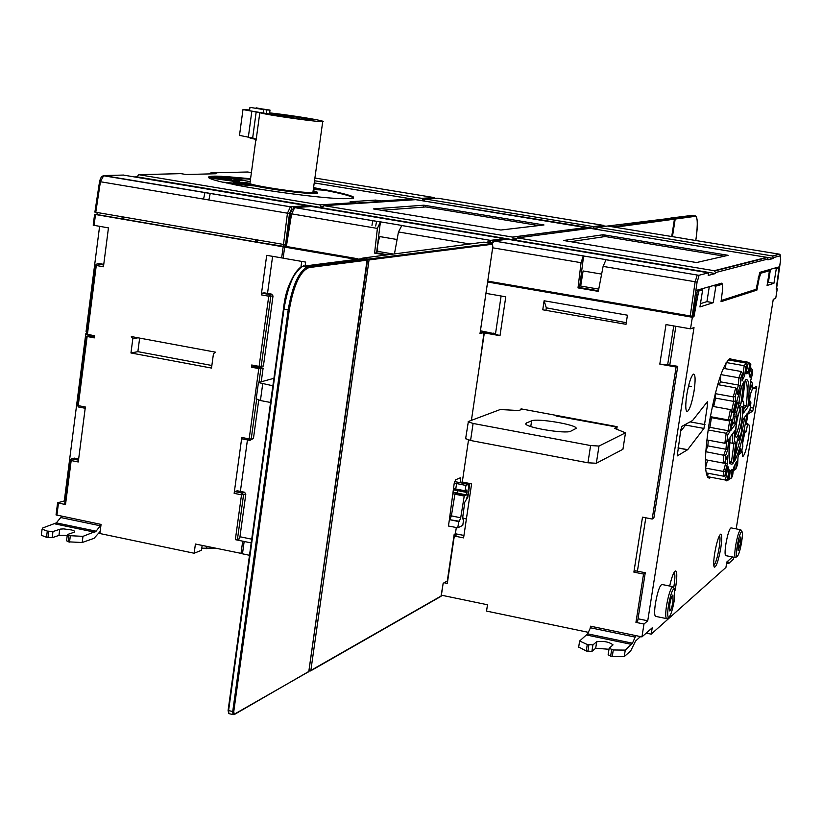 <?xml version="1.0" encoding="UTF-8"?>
<svg xmlns="http://www.w3.org/2000/svg" width="822" height="822" viewBox="0 0 822 822"><rect width="100%" height="100%" fill="white"/><g stroke="black" fill="none" stroke-linecap="round" stroke-linejoin="round"><path stroke-width="1.23" d="M638.016 618.781L647.746 620.785L694.015 327.588L690.521 328.841L692.35 317.251L693.943 316.717L698.7 291.05L702.635 289.919L699.943 306.955L713.249 302.702L715.88 286.118L722.353 284.258L722.651 289.128L721.038 301.695L756.918 290.104L759.148 278.268L760.864 273.202L769.454 270.746L767.08 285.481L773.934 283.292L776.276 268.784L779.061 267.982L776.163 289.139L777.263 288.769L775.711 298.407L773.266 299.28L736.193 528.885M635.94 622.377L637.687 620.898L645.26 572.739L635.642 570.807L633.885 572.122L643.544 574.064L635.94 622.377L643.975 624.032L647.746 620.785M646.226 633.104L651.209 634.142L652.206 627.833L641.951 636.886L643.975 624.032M651.209 634.142L725.929 567.437L726.812 561.981L732.494 556.967M707.362 401.753L692.576 420.515L681.972 426.299L680.822 429.875L677.225 455.922L687.685 449.685L703.951 428.437L707.639 403.91L707.362 401.753M747.979 413.959L752.664 411.175L753.579 408.144L756.702 386.309L752.274 388.703M731.97 359.399L729.926 358.598C722.754 364.382 715.757 386.422 708.924 424.727C704.156 457.792 704.269 475.619 709.252 478.219L711.133 477.315M672.941 586.692L661.916 584.473C659.727 585.418 657.579 591.665 655.463 603.194C654.343 610.91 654.363 615.298 655.535 616.356L666.57 618.617C665.43 617.569 665.43 613.181 666.56 605.454C668.676 593.916 670.803 587.658 672.941 586.692L674.461 588.809L674.246 600.492C672.53 610.068 670.701 615.688 668.779 617.363C667.464 617.158 667.361 613.202 668.471 605.495C670.588 594.203 672.581 588.644 674.461 588.809M740.663 529.748L730.994 527.868C729.35 528.895 727.655 534.228 725.908 543.856C724.85 550.976 724.798 554.901 725.775 555.641L735.443 557.542C734.498 556.813 734.56 552.887 735.628 545.767C737.375 536.119 739.05 530.786 740.663 529.748L741.043 530.128M744.681 433.112L742.615 443.387M741.876 450.107L742.718 456.57C744.578 455.234 746.458 449.254 748.359 438.629C749.685 429.68 749.705 424.892 748.421 424.275L747.404 425.313M674.965 590.761L675.818 586.045C677.256 576.058 677.092 571.023 675.335 570.951C673.578 572.235 671.687 577.26 669.683 586.035M714.678 553.319C713.517 561.036 713.393 565.659 714.308 567.201C716.301 567.036 718.449 560.696 720.76 548.192C722.117 538.934 722.055 534.259 720.575 534.177C718.562 536.211 716.589 542.592 714.678 553.319M686.802 394.611C685.291 405.318 685.445 410.979 687.264 411.575C689.679 409.859 691.939 403.037 694.056 391.097C695.597 380.247 695.422 374.585 693.532 374.113C691.138 375.952 688.898 382.785 686.802 394.611M693.943 316.717L688.312 315.627M574.27 296.012L574.136 296.886L687.377 316.11L687.48 315.484M687.377 316.11L688.291 315.74M700.467 303.647L706.93 301.623L709.294 286.703M776.245 288.594L777.263 288.769M354.734 259.136L95.486 214.511L97.037 214.09M692.35 317.251L487.631 282.008M487.703 281.525L574.239 296.259M290.978 247.268L290.865 248.121L355.33 259.053M257.738 240.168L257.512 242.182L290.947 247.514M256.875 241.689L257.563 241.802M121.933 218.405L123.793 218.724M97.232 212.579L96.975 214.552L121.872 218.837L122.17 216.864M123.988 217.183L123.732 219.155L255.591 241.853L256.865 241.73L257.101 240.065M767.543 282.624L768.375 282.367L770.481 269.308M374.596 253.094L377.39 228.424L380.411 221.848L376.599 252.847L374.596 253.094L385.908 255.036M380.411 221.848L401.866 225.444L398.465 231.968L394.457 253.906M490.426 243.22L491.351 243.096M583.62 255.878L579.551 287.546L578.01 287.895L581.062 262.691L583.271 255.95L606.05 259.639L603.112 266.4L598.313 291.368L578.01 287.895M285.121 244.792L284.874 246.466M393.378 254.049L377.719 251.378L377.514 246.384L378.531 240.476L379.97 236.613L397.088 239.51M598.745 289.128L580.692 286.046L583.106 270.962L601.632 274.096M401.537 225.475L490.539 240.384L490.323 241.976L488.998 240.116L487.312 242.696M503.783 239.695L503.927 238.637L490.539 240.384M503.927 238.637L311.456 206.486L294.708 207.586L380.083 221.878M290.618 213.761L285.337 246.22L286.364 246.477L291.584 213.977L294.708 207.586L293.69 207.802M286.364 246.477L357.683 258.745M255.868 239.849L255.591 241.853M210.237 193.355L208.86 199.982M203.558 199.088L204.986 192.471M215.446 173.761L210.894 172.887L209.004 173.925M779.533 254.193L683.421 238.503M603.42 225.362L510.894 210.257M578.082 229.903L573.571 229.153M422.662 200.804L423.885 200.722M314.528 180.737L421.768 198.338L422.868 199.89L422.354 200.753M598.426 290.772L579.551 287.546M487.754 281.124L690.244 315.956L695.124 281.874L697.262 275.041L698.947 275.278L698.721 276.911L697.929 275.236M690.254 315.967L692.206 316.131M715.88 286.118L713.064 285.645L722.353 284.258L721.839 283.138L697.416 290.084L693.162 315.823L692.206 316.141L697.087 282.069L603.112 266.4M773.481 258.427L596.135 229.287L597.841 227.293L772.423 255.94L773.481 258.427L767.912 259.875L766.844 257.358L590.093 228.321L517.377 237.897L714.246 270.715L715.582 272.555L715.438 273.551L708.225 275.432L708.585 272.822L507.4 239.212L494.073 240.969L583.363 255.919M596.217 228.783L423.844 200.979L425.467 199.016L593.463 226.584L594.491 229.019M319.275 207.791L322.234 207.596M491.505 242.809L490.467 242.952M715.438 273.551L515.466 240.158L517.377 237.897M515.558 239.582L513.616 239.849L322.193 207.884L324.012 205.664L512.455 237.075L513.616 239.849M586.816 228.752L585.675 227.591L415.685 199.664L324.012 205.664M563.676 240.476L603.132 234.732L728.128 255.313L696.522 262.547L563.666 240.517M387.892 254.779L376.599 252.847M486.891 244.113L486.696 244.977M99.626 181.559L94.879 212.117L285.563 244.792L289.498 213.412L291.718 208.593L290.598 206.815L307.418 205.736L123.259 175.065M321.083 207.586L137.038 176.864L138.774 174.685L319.974 204.884L321.083 207.586L318.926 207.74M708.585 272.822L698.947 275.278M721.192 300.503L756.117 289.303L759.754 272.359L778.568 267.006L778.763 267.941M776.656 287.998L780.664 259.66L776.317 288.111M573.725 229.133L578.236 229.883M764.285 271.065L765.785 271.311L765.899 270.613M765.785 271.311L767.614 270.119M767.563 270.428L769.454 270.746M773.934 283.292L768.375 282.367M776.276 268.784L773.769 268.373M754.75 289.745L756.918 290.104M721.171 300.636L722.898 299.958M721.582 284.124L721.449 283.241M718.109 284.926L718.223 284.155M711.821 286.025L713.064 285.645M373.548 208.891L423.875 205.192L544 224.961L500.855 230.037L373.537 208.952M713.249 302.702L706.93 301.623M699.717 289.426L702.635 289.919M492.316 243.6L494.073 240.969L492.881 241.267M605.804 259.68L697.262 275.041L605.722 259.711M375.695 225.999L376.61 221.303M396.553 199.962L400.704 200.64M338.941 204.688L338.438 203.692M332.407 191.783L332.057 191.084M422.755 200.722L314.23 182.895M134.921 176.915L137.038 176.864M381.655 201.893L380.966 200.958L411.863 198.975L314.22 182.926M412.901 199.838L411.863 198.975M251.398 172.61L247.658 171.993L210.997 172.897L216.094 173.74L186.132 174.511L180.891 173.637L138.774 174.685M237.424 181.117L208.5 177.305C208.706 178.384 213.36 179.997 222.485 182.145L251.82 184.796L246.066 182.659L248.398 183.059C250.659 185.125 285.933 190.94 304.202 192.245C312.072 192.821 315.535 192.677 314.579 191.803L313.09 191.136M250.165 181.693L221.241 176.278C213.967 175.98 209.785 176.196 208.696 176.935L237.496 181.128M313.49 188.207L317.323 188.885M376.291 202.243L375.675 200.085L380.966 200.958M350.357 201.729L375.675 200.085M103.058 175.672L290.433 206.784L287.453 213.196L289.498 213.412M99.637 181.477L100.418 181.734L103.726 175.559L123.752 175.055M307.264 205.706L290.3 206.805L103.726 175.559L101.281 177.028L99.688 180.717L94.879 212.117M308.435 206.692L307.418 205.736M357.077 203.496L355.762 202.623L350.131 201.688M371.955 225.372L372.839 220.666M434.386 197.629L314.898 178.025M435.105 198.39L434.098 197.537L421.768 198.338M313.305 189.533L324.474 190.201C341.079 193.406 350.624 195.903 353.131 197.691L353.45 198.287M229.8 183.748L255.19 185.998C277.065 190.786 322.594 195.708 317.241 192.749L315.556 192.882C309.391 193.653 273.521 189.296 255.663 185.443L226.533 182.823L235.914 184.981C267.006 191.053 316.932 197.599 340.01 198.647C362.019 199.13 356.984 196.129 324.885 189.656L313.398 188.906L322.08 189.296M245.552 182.823L240.034 182.227L245.388 183.142L246.066 182.659M245.388 183.142L249.189 184.58M242.367 180.717L242.993 180.203L224.067 176.638L223.666 177.192L242.367 180.717C236.078 180.069 233.14 180.028 233.551 180.573M209.004 177.809L240.034 182.227L239.325 181.498M249.929 183.409L248.706 183.234M243.476 183.614L233.171 181.909L236.695 182.484L233.51 182.597L236.767 183.142L243.476 183.614M236.695 182.484L236.602 183.111M210.021 177.254L212.23 176.935M213.124 176.874L223.666 177.192M230.386 179.556L231.424 179.381L227.653 178.538L218.488 177.614M230.982 180.213L225.382 179.247L231.013 179.977M224.909 179.36L219.32 178.251L224.961 178.97M212.477 176.853L219.402 177.871L212.477 176.853M213.823 177.079L217.974 177.686L213.823 177.079M228.372 177.305L250.484 179.309M239.5 135.383L254.358 138.373L256.084 140.264L259.824 112.655C265.701 115.029 329.077 123.68 322.769 121.255C320.888 120.043 289.909 115.111 271.65 113.107L269.637 112.861M250.165 138.178L255.529 139.267M259.824 112.655L242.973 109.583L249.611 109.984M249.59 110.127L245.984 109.994L252.929 111.319L300.215 119.046L313.295 119.652L269.606 113.025M278.185 115.583L278.35 114.402M263.862 109.634L249.96 107.353L263.862 109.634L263.41 112.974M266.328 113.426L266.79 109.973L270.006 110.097L256.104 108.062M256.135 107.826L266.79 109.973M283.343 246.631L283.621 244.617M86.834 331.769L86.063 331.626L99.596 226.358M70.394 460.31L64.65 504.266L65.513 504.585L57.602 502.807L65.102 500.721M64.342 500.567L85.786 333.763L86.557 333.907M690.521 328.841L665.995 324.587L659.809 364.115L676.105 367.013L652.195 519.042L642.506 517.151L633.885 572.122M641.951 636.886L590.515 626.189L590.206 628.183M441.414 595.19L487.487 604.766L486.542 611.085L588.305 632.324M251.203 542.931L244.165 541.472L242.469 553.812L249.498 555.282M285.594 297.564L285.039 300.071M284.669 247.073L283.138 258.19L305.661 262.095L305.168 265.66M305.116 266.051L305.003 266.811M520.922 409.695L521.056 408.863L617.147 426.69L616.747 429.238M544.113 300.77L627.433 315.196L626.025 324.31L542.756 309.802L544.113 300.77L546.322 307.839L545.952 310.356M468.499 440.027L462.293 482.031L471.602 483.85L463.587 537.886L454.309 536.026L447.312 583.425L444.466 582.839M485.956 293.362L505.777 296.804L500.002 335.695L484.322 332.91L471.407 420.35M673.742 325.923L667.659 364.732L659.809 364.115M676.105 367.013L677.739 366.324L667.659 364.732M675.859 326.293L669.796 364.917M645.804 517.798L637.42 571.167M643.544 574.064L645.26 572.739M677.739 366.324L653.891 517.881L652.195 519.042M591.152 626.323L587.617 633.834L632.457 643.205L625.265 650.11L613.284 649.976L609.143 648.311L608.126 654.836L612.267 656.511L624.237 656.624L630.71 650.87L635.54 641.068L640.461 636.577M590.854 626.261L590.73 627.073M578.894 647.078L586.261 651.024L591.891 651.414L592.909 644.9L587.268 644.51L579.623 641.006L587.617 633.834M632.457 643.205L635.827 635.612M608.999 649.277L595.693 648.239L591.891 651.414M611.66 649.627L610.633 656.162M592.909 644.9L596.7 641.766C603.533 640.8 608.979 641.838 613.037 644.869L609.143 648.311M587.884 651.363L588.891 644.849M733.368 559.155L728.631 563.563L727.717 561.179M671.523 218.179L606.009 226.225M695.525 215.929L674.8 218.498L675.201 219.053L673.793 218.405M85.786 333.763L86.587 333.629M57.694 502.879L56.05 514.911L101.065 524.415L99.883 533.529L194.156 553.237L195.41 544.03L242.49 553.658M202.15 545.438L201.503 550.267L194.156 553.237M201.78 548.212L215.354 548.182M41.419 534.362L41.306 535.286L46.505 537.259L52.176 537.711L52.968 531.546L47.296 531.094L42.086 529.132L42.826 527.929L56.338 522.884L96.092 531.187L101.014 524.837M61.773 516.247L56.338 522.884M100.15 531.474L94.057 538.318L82.179 542.52L68.082 541.811L66.551 540.732L67.342 534.567L68.873 535.636L68.082 541.811M96.092 531.187L82.981 536.355L68.873 535.636M95.475 265.29L86.526 334.143L94.551 335.736L94.273 337.893L86.248 336.301L88.971 335.746L94.417 336.753M94.694 214.337L93.205 225.187L108.453 227.889L103.449 266.76L96.277 265.485L87.409 334.41M251.398 367.198L254.234 366.54L263.102 368.194L258.807 368.575L251.398 367.198L251.696 364.999L259.115 366.376L263.41 366.006L273.017 296.002L271.743 294.163L264.314 292.848L262.074 293.197L261.293 294.862L266.698 255.334L283.148 258.118M244.165 541.472L235.349 539.653L239.675 538.79L245.819 494.084L244.555 492.244L237.229 490.775L234.928 491.597L234.147 493.344L241.791 437.468L242.058 438.856L249.333 440.253M87.132 336.558L78.244 405.626L85.354 407.013L78.265 461.974L71.185 460.556L65.513 504.585M131.335 336.558L215.467 352.165L213.453 353.717L211.511 368.071L130.955 352.977L132.825 338.736L131.335 336.558M211.86 365.492L137.87 351.652L139.648 338.099M137.87 351.652L130.955 352.977M138.045 337.801L132.825 338.736M103.757 264.304L99.041 263.646M78.655 458.923L73.877 458.203M239.952 536.756L251.717 539.181M240.384 491.412L247.443 439.904M257.42 367.136L257.563 366.088M267.52 293.413L272.606 256.361M301.725 261.406L300.965 266.945M263.102 368.194L261.283 381.459M258.714 400.17L253.474 438.321L250.433 440.16M206.641 548.664L206.949 546.435M67.24 535.369L58.958 535.399L52.176 537.711M52.968 531.546L60.458 529.101L63.715 528.906L71.73 529.995L74.237 530.981L74.545 532.029M67.342 534.567L74.042 532.266L74.638 531.31M47.943 537.567L48.734 531.402M617.086 427.111L614.537 428.334L625.491 432.824L622.932 449.285L596.34 463.248L587.946 462.796L470.574 440.489L465.632 438.629M522.422 409.12L518.754 410.538L500.228 409.531L468.376 421.491L465.612 438.794M617.086 427.101L556.052 415.994L556.145 415.377M587.946 462.796L590.597 445.555L598.991 446.048L625.491 432.824M590.597 445.555L473.092 423.453L468.119 421.799M526.501 422.94L525.751 423.762C525.032 427.44 565.834 434.201 570.745 431.211L576.181 428.375C577.414 424.789 537.002 417.977 531.618 420.843L526.501 422.94L526.275 424.481M546.322 307.839L626.272 322.686M272.873 385.785L258.437 382.549L273.911 378.315M270.572 402.472L260.42 400.54L256.207 398.824M446.808 581.524L447.569 581.678M446.593 581.483L447.302 580.979L454.186 534.362L455.388 533.766L463.947 535.441M454.309 536.026L456.57 534.845L454.186 534.362M446.983 581.431L443.15 583.291L447.302 580.979M455.604 481.764L454.628 481.538M501.112 295.992L495.461 334.122L500.002 335.695M480.428 330.783L495.491 333.938M484.322 332.91L486.511 332.345L483.48 331.8L480.161 332.612M483.48 331.8L484.004 332.561L479.853 363.16M462.714 518.24L466.393 518.959M468.92 489.768L469.845 483.511M468.437 493.046L467.708 497.906L466.691 498.451M459.323 521.271L458.717 521.569L457.792 527.806L448.442 526.018L449.387 519.627L459.323 521.271L460.7 517.798L464.225 496.077L466.064 495.245L467.03 492.491L466.958 489.922L465.088 490.765L465.94 485.453L468.427 484.374L468.982 490.847L466.413 499.334L464.738 502.314L462.796 516.781L463.105 519.37L463.69 519.144L462.807 518.959M460.988 482.843L460.33 477.798L455.614 479.791L454.176 483.572L449.387 519.627L458.717 521.569M464.276 482.422L464.122 483.49M456.313 527.519L455.388 533.766M463.69 519.144L462.776 525.35L457.792 527.806M459.241 482.504L454.607 481.6L459.159 482.463M465.94 485.453L454.247 483.069M465.088 490.765L455.737 489.018L456.621 483.552L459.087 482.473L468.355 484.384M467.132 491.762L457.823 489.943L457.782 489.398M453.343 489.809L457.71 490.672L457.823 489.943L453.446 489.08M466.249 494.895L456.97 492.984L457.71 490.672L467.03 492.491M452.984 492.563L456.96 492.984L453.025 492.203M449.922 515.558L451.391 515.856L454.905 494.166L456.765 493.323L466.064 495.245M452.819 493.755L464.225 496.077M449.439 519.216L449.994 519.329L451.391 515.856L460.7 517.798M453.508 488.576L455.737 489.018M480.058 333.177L492.81 246.754L492.47 244.237L369.037 259.937L310.86 670.444L441.28 595.919L443.15 583.291M366.992 259.629L366.489 258.745L368.533 259.074L369.037 259.937L366.55 258.766M303.349 265.917L308.353 266.616L306.657 267.109C298.232 272.585 292.077 286.847 288.203 309.894L283.98 309.134C287.834 286.097 293.896 271.825 302.188 266.328L364.054 258.416M493.128 333.002L493.539 333.588M728.477 479.432L731.107 478.075L732.248 469.506L730.162 470.718L728.415 479.699L727.398 479.041L729.155 470.04L727.963 466.588L725.795 474.869L725.436 471.222L723.514 471.468L725.641 463.403L727.562 463.176L727.449 455.491L725.281 461.286L725.559 455.624L727.727 449.84L728.744 439.082L726.874 441.671L727.799 434.622L729.669 432.043L731.662 419.908L730.378 418.86L731.806 411.545L733.08 412.623L735.731 401.044L733.779 401.413L733.286 396.882L715.253 393.635M733.327 470.266L735.896 468.992L736.327 461.81L733.686 467.41L732.556 475.959L731.107 478.075M739.091 454.021L741.197 452.624L742.852 446.223L742.461 441.887L742.852 446.223M744.485 433.081L746.119 431.889L744.948 430.79L742.41 442M750.589 383.73L751.431 381.459L750.517 381.295M749.304 374.051L750.938 367.896L750.27 367.783M746.427 371.225L748.4 362.286L730.532 359.142L730.306 360.283M742.369 374.38L743.016 374.503L744.177 365.698L746.201 363.077L728.241 359.923L730.532 359.142M742.297 375.798L743.016 374.503L744.64 375.716L745.801 366.931L744.177 365.698L726.186 362.523M723.298 368.328L741.269 371.513L742.41 373.537L741.989 381.059L744.64 375.716M720.688 375.13L720.38 381.829L738.485 385.066L738.865 377.801L720.873 374.606M717.688 384.614L735.7 387.84L736.964 389.731L737.426 394.683L740.293 385.508L740.673 378.264L742.369 373.825M712.335 406.304L730.388 409.582L731.806 411.545M710.29 416.754L711.451 417.668L729.648 420.987L728.354 419.939L710.3 416.641M708.132 429.947L726.175 433.266L727.799 434.622M728.261 440.017L726.586 442.349L724.87 443.264L706.848 439.924M705.769 451.699L725.559 455.624M727.11 456.395L725.189 461.645L723.381 463.084L705.41 459.714M705.574 468.088L723.514 471.468L724.09 476.277L706.139 472.886M708.174 473.277L707.516 476.626L706.396 474.068M707.516 476.626L725.425 480.017L727.398 479.041M746.653 371.246L748.082 373.075L749.828 364.136L750.774 365.102L749.037 374.02L750.044 376.825M748.4 362.286L749.828 364.136M746.14 373.26L746.068 373.846L748.082 373.075M746.201 363.077L747.27 364.876L746.068 373.846M742.03 380.247L741.989 381.059M741.269 371.513L738.865 377.801L740.673 378.264M736.974 389.762L738.485 385.066L740.293 385.508M737.293 393.419L737.426 394.683M735.7 387.84L733.286 396.882L735.248 396.523L736.944 390.142M731.786 410.692L733.08 412.623M730.388 409.582L728.354 419.939L730.378 418.86M724.87 443.264L726.175 433.266L728.056 430.697L729.648 420.987L731.662 419.908M711.451 417.668L709.879 427.348L728.056 430.697L729.669 432.043M726.586 442.349L726.874 441.671M728.467 439.749L728.744 439.082M723.381 463.084L723.761 455.059L725.939 449.254L727.727 449.84M724.09 476.277L725.795 474.869M730.07 471.191L728.395 479.884L726.864 480.942L725.425 480.017L727.182 470.985L729.155 470.04M750.394 363.93L750.774 365.102M750.147 377.452L749.037 374.02M750.938 367.896L752.202 369.725L750.126 377.843M752.49 373.394L752.171 370.095M750.517 381.213L752.51 373.671M750.517 388.303L752.531 383.73L752.212 389.32L750.178 394.766L749.15 405.267L750.876 402.893L749.972 409.675L748.246 412.069L746.314 423.772L747.496 424.758L746.129 431.756M751.431 381.459L752.531 383.73M752.171 389.433L752.562 383.535M750.167 394.858L749.15 405.267M749.87 400.848L750.876 402.893M746.612 423.217L747.496 424.758M740.581 448.904L741.228 452.429M740.745 448.422L737.981 457.299L737.622 464.173L735.967 468.684M735.937 462.765L736.327 461.81M731.611 470.544L732.248 469.506M742.472 401.044L742.4 401.578C743.9 401.198 744.29 404.989 743.561 412.942L747.928 406.952C750.075 386.689 749.181 377.699 745.256 379.97L742.4 401.578M743.622 412.315L743.561 412.942M743.889 409.027L746.325 405.698L747.928 406.952M745.194 380.596C747.506 382.343 747.876 390.707 746.325 405.698L743.951 405.277M736.646 401.989L740.961 403.52L743.828 381.85C738.886 391.251 734.601 407.383 730.974 430.255L735.546 423.967L737.046 416.127L735.135 416.61L734.724 412.819L736.646 412.377L737.046 416.127M743.427 382.744L743.828 381.85M739.019 407.044L738.773 404.064L736.625 402.092M731.693 425.724L733.984 422.58L735.546 423.967M731.066 429.598L730.974 430.255M737.529 402.256L734.724 412.819L734.128 412.706M733.399 416.292L735.135 416.61L733.984 422.58L732.279 422.272M746.53 414.709L742.656 419.816L741.177 427.532L741.588 431.129L741.177 427.532M734.57 460.741L734.488 461.409C739.368 451.638 743.54 435.752 747.023 413.764M737.272 440.345L734.488 461.409M738.875 436.092L739.461 439.215L737.745 440.623L737.622 439.544M734.169 431.838L730.049 437.273C727.963 457.905 728.96 466.649 733.039 463.495L735.865 442.133C734.334 442.678 733.923 438.948 734.632 430.934L730.049 437.273M729.751 461.748L731.457 462.067L733.039 463.495M734.416 433.461L734.632 430.934M730.07 437.335C729.011 458.018 729.196 466.619 730.624 463.146L730.09 462.622L731.457 462.067L733.912 443.49L735.865 442.133M707.588 460.125L705.543 467.739M725.549 460.69L725.641 463.403L723.863 463.063M726.566 442.38L725.939 449.254L707.814 445.884L705.81 451.093M708.297 440.202L707.814 445.884M709.879 427.348L708.184 429.577M715.119 394.149L715.602 398.136L713.65 406.551M715.602 398.136L733.779 401.413L731.683 410.61M720.38 381.829L719.342 384.912M726.134 362.605L725.343 368.688M667.402 618.298L666.57 618.617M669.766 604.376L669.776 610.962C670.844 610.52 671.913 607.396 672.971 601.591L672.951 594.994C671.882 595.467 670.824 598.591 669.766 604.376M737.262 556.412C736.245 556.258 736.245 552.723 737.262 545.818C738.968 536.571 740.519 531.793 741.947 531.485C742.646 532.543 742.543 536.057 741.639 542.027C740.18 550.175 738.721 554.963 737.262 556.412L735.443 557.542M738.238 544.976L738.146 550.863L740.673 542.869L740.756 536.972L738.238 544.976M673.711 587.648L673.978 586.004C675.119 578.39 675.17 573.818 674.132 572.297M713.804 565.557C715.654 563.43 717.421 557.624 719.096 548.14C720.134 541.328 720.267 537.115 719.507 535.502M688.476 386.186L691.446 386.71L688.548 385.878M697.601 294.41L696.265 294.184M377.39 228.424L290.628 213.689M424.07 199.808L422.868 199.89M490.878 244.442L491.227 243.569M491.32 243.374L492.265 242.305M714.246 270.715L766.844 257.358M726.925 255.026L726.854 255.611M604.56 236.633L604.869 234.917M603.132 234.732L602.742 236.9M768.036 258.992L715.582 272.555M490.323 241.976L489.419 243.055M489.1 243.836L488.833 244.699M596.474 227.91L594.604 228.156M515.856 238.596L513.75 238.873M398.465 231.968L469.917 243.99M477.623 245.285L480.48 245.757M322.45 206.558L321.207 206.641M780.581 255.755L779.924 254.347L780.664 259.66L780.581 255.755L773.605 257.553M698.721 276.911L697.087 282.069M772.423 255.94L779.42 254.162L772.937 256.125M683.195 238.411L607.54 226.019L597.841 227.293M510.596 210.144L437.736 198.215L425.467 199.016M604.345 226.44L603.225 225.31L593.463 226.584M760.833 273.223L759.323 272.966L760.864 273.202M779.061 267.982L776.574 267.571M759.148 278.268L758.038 278.083M512.455 237.075L585.675 227.591M425.375 206.98L425.642 205.387M423.875 205.192L423.556 207.113M697.005 290.741L698.731 291.039M492.676 247.812L581.062 262.691M319.974 204.884L355.566 202.592M313.131 190.766C332.663 195.79 281.854 191.156 255.693 185.443M224.735 176.453L244.966 180.429M224.766 176.453L250.566 178.713L224.54 176.566M313.418 188.711L320.683 189.029L313.572 187.601L319.83 188.998M376.384 201.76L356.686 203.034M376.414 201.524L379.507 202.027M283.477 244.596L287.453 213.196L100.418 181.734L95.773 212.333M324.474 190.201L324.885 189.656M322.471 189.944L322.111 189.296L324.865 189.656C353.419 195.246 354.436 197.568 352.936 196.931L353.131 197.691M255.19 185.998L255.663 185.443L252.919 185.042L253.207 185.71M245.583 183.285L252.21 184.673M210.504 178.076L210.596 177.46L208.5 177.305M221.632 176.935L221.241 176.278M224.087 176.638L221.272 176.278C213.987 175.98 209.836 176.206 208.809 176.956L208.942 177.038M227.571 179.186L227.653 178.538M227.119 178.456L227.026 179.196M256.084 140.264L255.724 139.719M251.84 111.278L248.306 137.387M252.652 138.075L256.176 111.967M279.912 115.851L280.097 114.464M282.203 114.72L282.008 116.179M724.357 256.187L605.218 236.531L570.458 241.709M538.821 225.577L425.827 206.939L381.439 210.309M640.061 637.081L640.153 636.516M635.098 637.081L590.391 627.772M625.265 650.11L624.237 656.624M631.728 644.427L586.836 635.046M595.693 648.239L596.7 641.766M587.268 644.51L586.261 651.024M612.267 656.511L613.284 649.976M733.296 559.587L733.676 557.193M674.43 219.166L671.728 236.531L674.43 219.166L614.918 227.232M612.729 226.872L674.03 218.601L612.616 226.851M672.899 218.405L674.03 218.601M604.334 225.958L605.978 226.225M671.584 218.19L670.988 218.097M695.741 240.527L696.09 238.288C697.991 224.683 697.734 217.368 695.34 216.33L692.288 215.364L670.721 218.056M695.34 216.33L675.201 219.053L672.447 236.644M674.8 218.498L695.032 215.806C697.59 216.124 697.95 223.615 696.1 238.288L695.751 240.527M674.112 218.621L674.626 218.488M671.934 236.561L674.441 218.981M58.465 503.126L56.913 515.23M100.222 525.761L60.571 517.5M82.981 536.355L82.179 542.52M95.486 214.511L94.088 225.403M281.638 257.923L283.169 246.816M259.115 366.376L268.743 296.187L261.293 294.862M241.791 437.468L249.169 438.907L258.807 368.575M235.349 539.653L241.504 494.823L234.147 493.344M241 553.514L242.696 541.174M99.719 263.595L97.13 263.862L96.277 265.485L95.383 265.249L97.068 263.852L103.664 265.023M86.248 336.301L77.371 405.349L78.244 405.626L78.604 407.013L77.371 405.349L86.341 336.352M78.604 407.013L85.19 408.267L78.604 407.013M78.45 406.931L77.474 405.41M74.668 458.121L72.038 458.851L71.185 460.556L70.312 460.248L71.617 458.83L78.501 460.145M245.819 494.084L241.504 494.823L242.285 493.066L243.538 494.916L237.394 539.725M234.928 491.597L242.285 493.066L244.555 492.244M273.017 296.002L268.743 296.187L269.513 294.523L270.787 296.362L261.16 366.53M262.074 293.197L269.513 294.523L271.743 294.163M249.518 440.284L249.169 438.907L251.213 439.02L249.518 440.284M256.639 399.492L251.213 439.02L253.474 438.321M260.862 368.718L259.033 382.025M94.859 532.224L55.064 523.902M58.958 535.399L59.749 529.276M47.296 531.094L46.505 537.259M69.521 542.119L70.322 535.934M726.689 562.762L728.292 563.08M598.991 446.048L596.34 463.248M473.092 423.453L470.574 440.489M530.765 426.536L531.618 420.843M262.711 383.874L260.42 400.54M484.004 332.561L479.997 333.537M440.582 596.423L441.291 595.847M460.741 478.856L458.717 478.455M492.152 243.559L368.533 259.074L492.039 243.507L483.963 242.141L362.79 258.077M492.47 244.237L492.83 246.744L480.058 333.311M309 670.341L367.578 259.793L367.033 259.701M309.421 670.433L310.86 670.444L310.048 671.029L309.421 670.433M309.452 670.999L308.928 670.875M364.475 258.406L362.81 258.457M365.811 259.012L308.353 266.616L309.01 267.571C300.174 271.065 293.598 285.203 289.282 309.976L288.203 309.894L232.718 711.564L233.777 711.564L234.188 714.606L232.986 714.554L234.188 714.606L308.815 671.461M367.054 260.122L366.55 259.331L367.054 260.184L309.01 267.571M289.282 309.976L233.777 711.564M232.718 711.564L232.986 714.554L228.845 713.619L228.105 710.424L232.718 711.564M307.973 672.211L308.825 671.605M234.558 714.051L308.784 671.636L367.054 260.184L308.846 671.502M229.492 713.763L228.855 713.619L228.588 710.629L283.98 309.134L283.487 308.938C286.827 288.337 292.262 274.661 299.794 267.91M228.105 710.424L283.467 309L228.105 710.424L228.557 712.828M686.021 424.101L685.589 425.056L684.767 424.789M703.951 428.437L685.589 425.056L680.585 431.375M687.572 449.798L677.955 448M677.975 447.877L687.685 449.685M690.131 421.881L704.988 424.604M707.639 403.91L705.913 403.592M756.692 388.827L753.199 388.2M752.664 411.175L749.5 410.599M750.291 407.548L753.579 408.144M745.801 366.931L747.229 365.081M735.248 396.523L735.731 401.044M727.562 463.176L725.436 471.222M725.836 474.613L727.963 466.588M750.465 381.398L750.486 389.166M740.776 448.216L737.981 457.299M736.646 412.377L738.742 404.455M739.142 408.226L740.961 403.52M741.557 431.18L739.502 438.999M739.112 435.362L737.303 440.109M742.646 408.544C741.855 398.218 734.375 426.413 735.577 435.29C736.461 445.288 743.807 417.412 742.646 408.544M739.492 454.093L739.379 453.076M734.097 470.41L734.293 466.475M729.155 479.565L730.193 471.643M738.752 403.797L741.341 387.172M735.33 455.111C739.019 445.503 742.153 432.855 744.753 417.165M734.498 443.438L733.789 443.479C732.597 443.387 732.186 440.253 732.566 434.067M735.639 435.136C738.865 428.488 740.591 419.97 740.817 409.572L740.53 408.246M379.959 221.899L294.584 207.606C291.831 209.651 290.495 211.686 290.556 213.73L285.337 246.22M767.358 257.553L714.821 270.931M489.254 240.188L401.424 225.495M593.689 226.636L603.451 225.372L604.602 226.41M585.901 227.643L512.712 237.147M697.005 290.762L698.7 291.05M583.271 255.95L493.971 241L491.237 243.363M491.135 243.579L490.816 244.453M381.069 201L411.997 199.006M381.018 200.979L375.736 200.106L350.316 201.719M355.762 202.623L320.128 204.914M435.403 198.369L434.232 197.568L421.902 198.369M252.94 185.053L226.009 182.936M314.579 191.803L314.497 192.338M210.596 177.46L239.356 181.508M212.261 176.946L212.179 177.521M249.898 183.707L255.796 140.13L255.097 138.692M312.884 192.564L322.769 121.255M250.155 138.26L250.237 137.695M242.973 109.583L239.469 135.589M269.996 110.21L269.493 113.929M249.508 110.754L249.96 107.353M578.616 647.5L579.623 641.006M56.05 514.911L57.602 502.807M94.602 214.295L93.205 225.187M99.668 263.585L97.068 263.852L95.383 265.249L86.526 334.143M64.65 504.266L70.312 460.248L71.617 458.83L74.257 458.101M249.96 440.304L242.058 438.856M41.306 535.286L42.086 529.132M726.617 563.162L728.631 563.563M733.399 559.453L733.758 557.213M258.437 382.549L256.156 399.184M308.928 670.896L310.521 670.958L440.982 596.361L443.15 583.456M459.169 482.463L468.427 484.374M283.467 309C285.419 289.714 291.656 275.493 302.188 266.318L306.657 267.099L366.55 259.331M363.016 258.159L364.362 258.396M707.711 477.305L709.026 477.551M746.417 371.308L747.609 371.78M747.27 364.876L746.109 373.63M742.41 373.537L742.03 380.781M736.964 389.731L737.447 394.272M731.59 410.527L732.864 411.606M749.479 362.995L750.835 364.649M750.815 364.958L749.078 373.866M752.202 369.766L752.551 373.578L750.507 381.326L750.527 388.929M752.243 389.351L750.209 394.796M750.907 402.759L749.983 409.736M749.911 410.034L748.215 412.377M746.458 423.083L747.496 423.967M748.246 412.151L746.345 423.669M747.517 424.686L746.119 431.869M744.938 430.923L742.441 441.948M742.883 446.182L741.197 452.583M738.012 457.34L737.653 464.214L735.906 468.941M733.686 467.523L732.556 476.082M736.245 462.128L733.676 467.615M732.536 476.195L730.84 478.712M729.977 471.736L731.888 470.246M742.585 400.304L743.612 402.277L743.602 412.778M745.256 380.134L742.441 401.393M739.163 407.846L738.773 404.064M743.602 382.446C738.814 391.642 734.621 407.527 731.015 430.091M746.725 414.432L742.615 420.134M734.529 461.152L737.303 440.212L739.06 435.598M741.588 431.139L739.471 439.184M742.656 419.898L741.208 427.481M733.491 443.428L729.515 442.688M740.673 407.794L740.951 407.62C737.694 414.678 735.916 423.813 735.618 435.023L735.618 435.557M666.909 618.637L668.779 617.363M740.838 529.83L741.947 531.485"/></g></svg>
